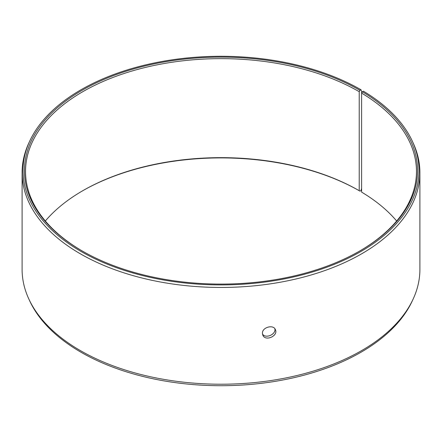 <?xml version="1.0" encoding="UTF-8"?>
<svg xmlns="http://www.w3.org/2000/svg" width="442" height="442" viewBox="0 0 442 442"><rect width="100%" height="100%" fill="white"/><g stroke="black" fill="none" stroke-linecap="round" stroke-linejoin="round"><path stroke-width="0.66" d="M361.644 93.041L361.644 91.417L361.009 89.765A197.999 114.318 180 0 0 169.612 60.2A197.999 114.318 180 0 0 29.669 141.18A197.999 114.318 180 0 0 221 284.913A197.999 114.318 180 0 0 412.331 141.18A197.999 114.318 180 0 0 363.429 91.19L362.401 91.765L361.611 93.102L361.611 192.11A195.469 112.854 180 0 1 396.662 221M45.338 221A195.469 112.854 180 0 1 82.781 190.706A195.469 112.854 180 0 1 359.219 190.706L359.992 191.154L361.009 190.568L361.611 188.309M82.394 190.927A196.568 113.489 180 0 1 359.992 191.154M412.331 141.18L413.198 143.059A198.9 114.832 180 0 1 419.9 172.618L419.9 269.382A198.9 114.832 180 0 1 413.198 298.941L412.331 300.82A197.999 114.318 180 0 1 221 385.717A197.999 114.318 180 0 1 29.669 300.82L28.802 298.941A198.9 114.832 180 0 1 22.1 269.382L22.1 172.618A198.9 114.832 180 0 1 28.802 143.059L29.669 141.18M413.198 298.941A198.9 114.832 180 0 1 221 384.22A198.9 114.832 180 0 1 28.802 298.941M419.9 172.618A198.9 114.832 180 0 1 221 287.449A198.9 114.832 180 0 1 22.1 172.618M362.401 91.765A196.568 113.489 180 0 1 359.998 250.846A196.568 113.489 180 0 1 82.002 250.846A196.568 113.489 180 0 1 82.008 90.35A196.568 113.489 180 0 1 359.992 90.35L359.219 91.693L359.219 190.706M361.009 89.765L359.992 90.35M361.611 93.102A195.469 112.854 180 0 1 416.469 171.496A195.469 112.854 180 0 1 359.606 251.073M82.394 251.073A195.469 112.854 180 0 1 25.531 171.496A195.469 112.854 180 0 1 146.197 67.234A195.469 112.854 180 0 1 359.219 91.693M262.498 334.075C265.703 339.042 276.206 334.379 274.858 328.738M262.438 333.312C262.04 327.312 273.471 324.13 275.388 329.644C278.554 335.898 265.239 341.81 262.797 335.08L262.438 333.312"/></g></svg>
